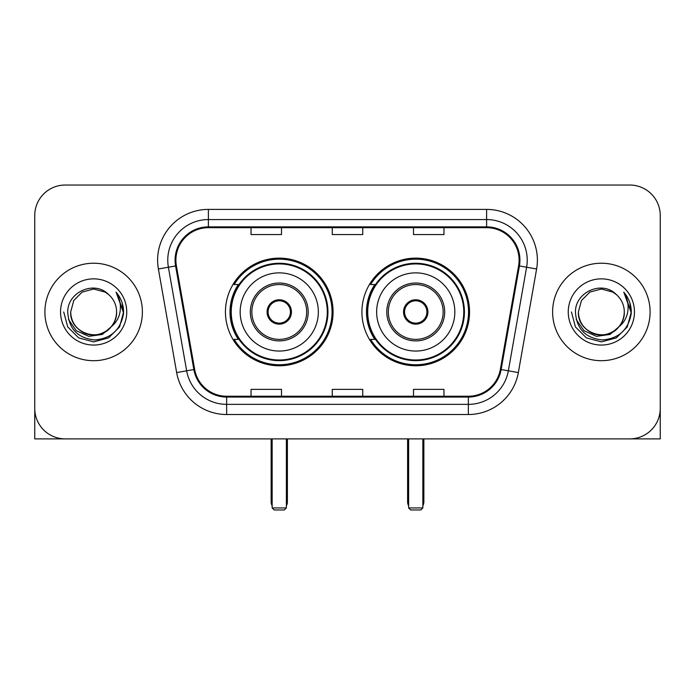 <?xml version="1.0" encoding="UTF-8"?>
<svg xmlns="http://www.w3.org/2000/svg" width="695" height="695" viewBox="0 0 695 695"><rect width="100%" height="100%" fill="white"/><g stroke="black" fill="none" stroke-linecap="round" stroke-linejoin="round"><path stroke-width="1.04" d="M361.921 311.959A53.819 53.819 0 0 0 415.74 365.779A53.819 53.819 0 0 0 469.551 311.959A53.819 53.819 0 0 0 415.74 258.14A53.819 53.819 0 0 0 361.921 311.959M225.449 311.959A53.819 53.819 0 0 0 279.26 365.779A53.819 53.819 0 0 0 333.079 311.959A53.819 53.819 0 0 0 279.26 258.14A53.819 53.819 0 0 0 225.449 311.959M238.35 339.377A49.249 49.249 0 0 1 238.35 284.542M374.822 339.377A49.249 49.249 0 0 1 374.822 284.542M34.75 215.493L34.75 408.425A30.458 30.458 0 0 0 65.208 438.884L629.792 438.884A30.458 30.458 0 0 0 660.25 408.425L660.25 215.493A30.458 30.458 0 0 0 629.792 185.035L65.208 185.035A30.458 30.458 0 0 0 34.75 215.493L34.75 408.425M44.906 311.959A48.737 48.737 0 0 0 93.643 360.696A48.737 48.737 0 0 0 142.388 311.959A48.737 48.737 0 0 0 93.643 263.223A48.737 48.737 0 0 0 44.906 311.959A48.737 48.737 0 0 0 93.643 360.696A48.737 48.737 0 0 0 142.388 311.959A48.737 48.737 0 0 0 93.643 263.223A48.737 48.737 0 0 0 44.906 311.959M552.612 311.959A48.737 48.737 0 0 0 601.357 360.696A48.737 48.737 0 0 0 650.094 311.959A48.737 48.737 0 0 0 601.357 263.223A48.737 48.737 0 0 0 552.612 311.959A48.737 48.737 0 0 0 601.357 360.696A48.737 48.737 0 0 0 650.094 311.959A48.737 48.737 0 0 0 601.357 263.223A48.737 48.737 0 0 0 552.612 311.959M175.896 260.173A32.491 32.491 0 0 1 208.387 227.682L486.613 227.682A32.491 32.491 0 0 1 518.609 265.82L500.348 369.392A32.491 32.491 0 0 1 468.352 396.237L226.648 396.237A32.491 32.491 0 0 1 194.652 369.392L176.391 265.82A32.491 32.491 0 0 1 175.896 260.173M175.079 260.173A33.308 33.308 0 0 0 175.583 265.959L193.853 369.531A33.308 33.308 0 0 0 226.648 397.054L468.352 397.054A33.308 33.308 0 0 0 501.147 369.531L519.417 265.959A33.308 33.308 0 0 0 486.613 226.865L208.387 226.865A33.308 33.308 0 0 0 175.079 260.173M158.391 268.991A50.77 50.77 0 0 1 208.387 209.404L486.613 209.404A50.77 50.77 0 0 1 536.61 268.991L518.348 372.563A50.77 50.77 0 0 1 468.352 414.515L226.648 414.515A50.77 50.77 0 0 1 176.652 372.563L158.391 268.991L168.39 267.228A40.614 40.614 0 0 1 208.387 219.559L486.613 219.559A40.614 40.614 0 0 1 526.61 267.228L508.349 370.8A40.614 40.614 0 0 1 468.352 404.36L226.648 404.36A40.614 40.614 0 0 1 186.651 370.8L168.39 267.228A40.614 40.614 0 0 1 167.773 260.173M629.792 185.035L65.208 185.035M65.208 438.884L629.792 438.884M542.465 438.884L660.25 438.884L660.25 215.493M501.147 369.531L508.349 370.8L526.61 267.228L536.61 268.991M332.271 227.682L332.271 234.554L362.729 234.554L362.729 227.682M251.034 227.682L251.034 234.554L281.501 234.554L281.501 227.682M413.499 227.682L413.499 234.554L443.966 234.554L443.966 227.682M362.729 396.237L362.729 389.365L332.271 389.365L332.271 396.237M281.501 396.237L281.501 389.365L251.034 389.365L251.034 396.237M443.966 396.237L443.966 389.365L413.499 389.365L413.499 396.237M111.226 326.702C99.046 343.174 69.5 332.636 70.699 311.959C71.003 320.612 74.834 327.241 82.166 331.836C96.475 340.993 117.377 328.926 116.595 311.959C116.282 320.612 112.46 327.241 105.119 331.836C90.819 340.993 69.917 328.926 70.699 311.959L73.774 300.483L82.166 292.082L93.643 289.016L105.119 292.082L108.681 294.619C94.598 279.859 67.485 292.022 67.736 311.959C68.77 328.718 77.649 338.048 94.381 339.942C110.861 338.743 120.574 329.995 123.528 313.68L123.571 311.959C123.484 304.436 120.982 297.825 116.056 292.126C119.801 298.277 121.121 304.888 120.018 311.959C118.941 317.98 116.013 322.897 111.226 326.702A22.952 22.952 0 0 0 116.595 311.959C117.377 328.926 96.475 340.993 82.166 331.836C74.834 327.241 71.003 320.612 70.699 311.959L73.774 300.483L82.166 292.082M116.595 311.959A22.952 22.952 0 0 0 108.681 294.619M112.694 325.477L102.33 334.443L88.751 336.337L76.259 330.681L68.449 319.405M60.543 311.959A33.099 33.099 0 0 0 93.643 345.059A33.099 33.099 0 0 0 126.751 311.959A33.099 33.099 0 0 0 93.643 278.86A33.099 33.099 0 0 0 60.543 311.959M116.056 292.126L123.562 312.828L122.164 302.89L123.562 312.828L122.164 302.89L123.562 312.828L116.282 292.387L123.562 312.828L116.282 292.387L123.571 311.959L119.566 326.928L108.611 337.883L93.643 341.888L78.683 337.883L67.728 326.928L63.714 311.959M116.282 292.387L123.562 312.846M34.75 398.27L34.75 438.884L152.535 438.884M240.166 311.959A39.094 39.094 0 0 1 279.26 272.866A39.094 39.094 0 0 1 318.353 311.959A39.094 39.094 0 0 1 279.26 351.053A39.094 39.094 0 0 1 240.166 311.959A39.094 39.094 0 0 0 279.26 351.053A39.094 39.094 0 0 0 318.353 311.959M251.851 311.959A27.418 27.418 0 0 0 279.26 339.377A27.418 27.418 0 0 0 306.677 311.959A27.418 27.418 0 0 0 279.26 284.542A27.418 27.418 0 0 0 251.851 311.959M238.967 284.542A48.737 48.737 0 0 0 238.967 339.377M327.293 311.959A48.033 48.033 0 0 0 279.26 263.935A48.033 48.033 0 0 0 231.235 311.959A48.033 48.033 0 0 0 279.26 359.993A48.033 48.033 0 0 0 327.293 311.959M267.08 311.959A12.189 12.189 0 0 0 279.26 324.148A12.189 12.189 0 0 0 291.448 311.959A12.189 12.189 0 0 0 279.26 299.771A12.189 12.189 0 0 0 267.08 311.959M332.062 311.959A52.803 52.803 0 0 1 234.137 339.377L239.028 339.377A48.685 48.685 0 0 0 311.473 348.464A48.685 48.685 0 0 0 311.473 275.455A48.685 48.685 0 0 0 239.028 284.542L234.137 284.542A52.803 52.803 0 0 1 332.062 311.959M267.462 308.91L267.879 308.91A11.78 11.78 0 0 1 290.649 308.91L290.006 308.91A11.172 11.172 0 0 1 279.26 323.132A11.172 11.172 0 0 1 268.513 308.91A11.172 11.172 0 0 1 290.006 308.91L291.066 308.91M267.879 308.91L268.513 308.91L267.879 308.91M291.066 315.009L290.649 315.009A11.78 11.78 0 0 1 267.879 315.009L267.462 315.009M290.649 315.009L290.006 315.009L290.649 315.009M272.153 438.884L272.153 507.941L286.375 507.941L286.375 438.884M272.153 507.941L274.186 509.965L284.342 509.965L286.375 507.941M376.647 311.959A39.094 39.094 0 0 1 415.74 272.866A39.094 39.094 0 0 1 454.834 311.959A39.094 39.094 0 0 1 415.74 351.053A39.094 39.094 0 0 1 376.647 311.959A39.094 39.094 0 0 0 415.74 351.053A39.094 39.094 0 0 0 454.834 311.959M388.323 311.959A27.418 27.418 0 0 0 415.74 339.377A27.418 27.418 0 0 0 443.149 311.959A27.418 27.418 0 0 0 415.74 284.542A27.418 27.418 0 0 0 388.323 311.959M375.439 284.542A48.737 48.737 0 0 0 375.439 339.377M463.765 311.959A48.033 48.033 0 0 0 415.74 263.935A48.033 48.033 0 0 0 367.707 311.959A48.033 48.033 0 0 0 415.74 359.993A48.033 48.033 0 0 0 463.765 311.959M403.552 311.959A12.189 12.189 0 0 0 415.74 324.148A12.189 12.189 0 0 0 427.92 311.959A12.189 12.189 0 0 0 415.74 299.771A12.189 12.189 0 0 0 403.552 311.959M468.534 311.959A52.803 52.803 0 0 1 370.609 339.377L375.5 339.377A48.685 48.685 0 0 0 447.945 348.464A48.685 48.685 0 0 0 447.945 275.455A48.685 48.685 0 0 0 375.5 284.542L370.609 284.542A52.803 52.803 0 0 1 468.534 311.959M403.934 308.91L404.351 308.91A11.78 11.78 0 0 1 427.121 308.91L426.487 308.91A11.172 11.172 0 0 1 415.74 323.132A11.172 11.172 0 0 1 404.994 308.91A11.172 11.172 0 0 1 426.487 308.91L427.538 308.91M404.351 308.91L404.994 308.91L404.351 308.91M427.538 315.009L427.121 315.009A11.78 11.78 0 0 1 404.351 315.009L403.934 315.009M427.121 315.009L426.487 315.009L427.121 315.009M408.625 438.884L408.625 507.941L422.847 507.941L422.847 438.884M408.625 507.941L410.658 509.965L420.814 509.965L422.847 507.941M624.301 311.959C625.083 328.926 604.181 340.993 589.881 331.836C582.54 327.241 578.718 320.612 578.405 311.959L581.48 300.483L589.881 292.082L601.357 289.016L612.834 292.082L616.387 294.619C602.304 279.859 575.191 292.022 575.443 311.959C576.476 328.718 585.364 338.048 602.096 339.942C618.567 338.743 628.28 329.995 631.234 313.68L631.286 311.959C631.199 304.436 628.697 297.825 623.771 292.126C627.516 298.277 628.836 304.888 627.724 311.959C626.655 317.98 623.728 322.897 618.941 326.702A22.952 22.952 0 0 0 624.301 311.959C623.997 320.612 620.166 327.241 612.834 331.836C598.525 340.993 577.623 328.926 578.405 311.959C578.718 320.612 582.54 327.241 589.881 331.836C604.181 340.993 625.083 328.926 624.301 311.959A22.952 22.952 0 0 0 616.387 294.619M618.941 326.702C606.761 343.174 577.215 332.636 578.405 311.959M620.4 325.477L610.036 334.443L596.466 336.337L583.965 330.681L576.164 319.405M568.249 311.959A33.099 33.099 0 0 0 601.357 345.059A33.099 33.099 0 0 0 634.457 311.959A33.099 33.099 0 0 0 601.357 278.86A33.099 33.099 0 0 0 568.249 311.959M623.771 292.126L631.269 312.828L629.879 302.89L631.269 312.828L629.879 302.89L631.269 312.828L623.997 292.387L631.269 312.828L623.997 292.387L631.286 311.959L627.272 326.928L616.317 337.883L601.357 341.888L586.389 337.883L575.434 326.928L571.429 311.959M623.997 292.387L631.269 312.846M486.613 209.404L486.613 226.865M168.39 267.228L175.583 265.959M226.648 414.515L226.648 397.054M468.352 397.054L468.352 414.515M176.652 372.563L193.853 369.531M519.417 265.959L526.61 267.228M208.387 209.404L208.387 226.865M508.349 370.8L518.348 372.563M308.206 311.959A28.938 28.938 0 0 0 279.26 283.021A28.938 28.938 0 0 0 250.322 311.959A28.938 28.938 0 0 0 279.26 340.897A28.938 28.938 0 0 0 308.206 311.959M271.137 438.884L271.137 501.842L272.153 501.842M286.375 501.842L287.391 501.842L287.391 438.884M444.678 311.959A28.938 28.938 0 0 0 415.74 283.021A28.938 28.938 0 0 0 386.794 311.959A28.938 28.938 0 0 0 415.74 340.897A28.938 28.938 0 0 0 444.678 311.959M407.609 438.884L407.609 501.842L408.625 501.842M422.847 501.842L423.863 501.842L423.863 438.884M271.137 501.842A8.123 8.123 0 0 0 272.153 505.778M286.375 505.778A8.123 8.123 0 0 0 287.391 501.842M407.609 501.842A8.123 8.123 0 0 0 408.625 505.778M422.847 505.778A8.123 8.123 0 0 0 423.863 501.842"/></g></svg>
